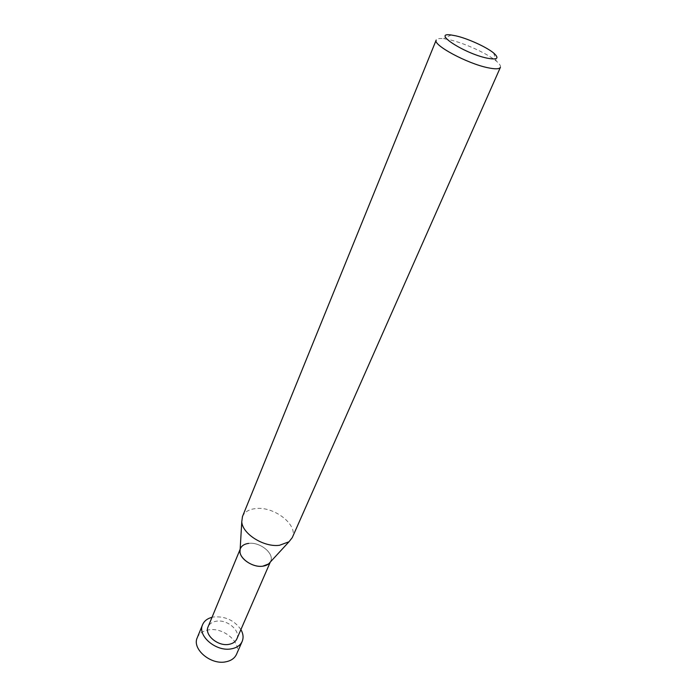 <?xml version="1.0" encoding="UTF-8"?>
<svg xmlns="http://www.w3.org/2000/svg" width="697" height="697" viewBox="0 0 697 697"><rect width="100%" height="100%" fill="white"/><g stroke="black" fill="none" stroke-linecap="round" stroke-linejoin="round"><path stroke-width="0.52" stroke-dasharray="3.48 2.61" d="M500.411 67.313C500.951 65.901 499.583 63.828 496.308 61.101C487.421 53.564 464.307 43.048 449.53 39.764L443.527 38.692C439.284 38.23 436.845 38.683 436.2 40.06M242.478 516.521C244.569 511.894 249.082 509.237 255.999 508.54C274.496 506.275 298.595 525.311 292.252 537.648M248.707 543.39C260.016 541.752 274.618 553.523 270.654 561.268L270.122 562.261C275.742 554.751 260.678 541.63 248.707 543.39C243.967 544 241.11 546.047 240.143 549.532L240.16 549.245M236.814 638.966C240.927 630.802 227.231 619.11 216.236 621.219C212.176 621.907 209.466 623.754 208.107 626.777M240.901 629.574C234.436 620.4 225.427 616.192 213.883 616.941L212.019 617.307M197.26 637.703C199.159 633.468 202.914 630.863 208.516 629.896C223.589 626.943 242.216 642.991 236.483 654.352M451.168 34.989L443.527 38.692M493.659 53.024L496.308 61.101M270.654 561.268L270.314 562.043"/><path stroke-width="1.05" d="M436.2 40.06C432.506 44.904 467.33 63.671 488.048 67.775C495.323 69.282 499.444 69.134 500.411 67.313L292.252 537.648L288.976 541.787L279.488 545.281C263.971 547.493 242.286 533.858 241.772 521.748L242.478 516.521L436.2 40.06M486.976 58.13C463.871 53.329 431.391 31.992 451.168 34.989L455.977 35.869C467.835 38.544 486.541 47.056 493.659 53.024C499.653 58.4 497.423 60.099 486.976 58.13M240.003 551.867L240.143 549.532C237.79 557.295 252.044 567.907 262.717 566.199L268.537 563.978L270.122 562.261C268.641 564.422 266.176 565.737 262.717 566.199C253.281 567.654 240.326 559.43 240.003 551.867L241.772 521.748M240.16 549.245L208.107 626.777C204.082 634.845 217.952 646.65 228.956 644.35C232.859 643.636 235.473 641.832 236.814 638.966L270.314 562.043M248.707 543.39C244.534 543.904 241.789 545.594 240.482 548.461M212.019 617.307C207.357 618.518 204.212 620.966 202.609 624.643C197.085 635.742 216.244 652.043 231.413 648.82C236.745 647.818 240.334 645.352 242.164 641.44C243.689 637.72 243.27 633.765 240.901 629.574M242.164 641.44L236.483 654.352C234.636 658.299 231.064 660.791 225.758 661.828C210.66 665.156 191.719 648.89 197.26 637.703L202.609 624.643M268.537 563.978L288.976 541.787"/></g></svg>
